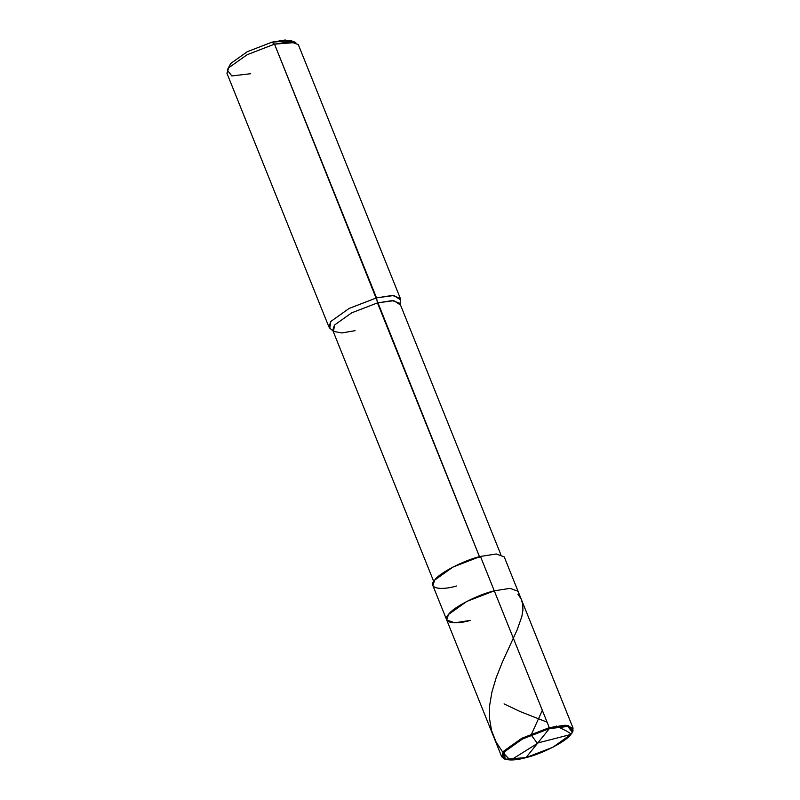 <?xml version="1.0" encoding="UTF-8"?>
<svg xmlns="http://www.w3.org/2000/svg" width="800" height="800" viewBox="0 0 800 800"><rect width="100%" height="100%" fill="white"/><g stroke="black" fill="none" stroke-linecap="round" stroke-linejoin="round"><path stroke-width="1.2" d="M549.32 728.64L526 757.61C509.06 762.54 497.23 759.34 504.48 751.79C508.77 745.01 533.43 732.28 549.32 728.64L522.45 739.01L504.48 751.79L505.11 759.22L526 757.61L549.32 728.64C566.26 723.7 578.09 726.91 570.84 734.46C566.55 741.24 541.89 753.97 526 757.61L552.87 747.24L570.84 734.46L572.3 732.21L567.82 726.44L549.32 728.64L549.29 727.65L549.32 728.64M505.11 759.22L504.17 758.86L503.53 751.28L521.86 738.24L549.29 727.65L521.86 738.24L503.53 751.28L501.71 756.78L504.66 759.03M572.49 731.76L573.06 728.09L565.09 725.21L549.29 727.65L494.28 590.82L466.85 601.4L448.52 614.44L446.7 619.94L448.52 614.44L466.85 601.4L494.28 590.82L549.29 727.65L568.16 725.41L572.73 731.3L572.3 732.21M494.28 590.82C478.06 594.53 452.9 607.52 448.52 614.44C441.12 622.15 453.19 625.41 470.47 620.38C453.19 625.41 441.12 622.15 448.52 614.44C452.9 607.52 478.06 594.53 494.28 590.82L510.08 588.37L518.05 591.25L510.08 588.37L494.28 590.82L480.45 556.43L494.28 590.82M292.89 41.84L285.19 40L271.94 42.18L274.52 44.14L479.74 557.32L377.46 302.9L351.68 312.84L334.45 325.1L333.56 331.38L341.78 332.95L355.09 330.68M501.71 756.78L446.7 619.94L454.67 622.82L470.47 620.38M446.7 619.94L432.87 585.56L434.7 580.06L453.03 567.01L480.45 556.43C464.24 560.15 439.07 573.14 434.7 580.06C427.3 587.76 439.37 591.03 456.65 586M433.71 581.44L332.74 330.27L334.45 325.1L351.68 312.84L377.46 302.9L392.32 300.6L399.81 303.31L500.79 554.48M333.56 331.38L329.81 328.19L330.76 321.5L349.09 308.46L376.52 297.88L349.09 308.46L330.76 321.5L328.94 327.01L226.94 73.27L228.76 67.77L247.09 54.73L274.52 44.14L247.09 54.73L228.76 67.77L227.27 70.06L231.84 75.95L250.71 73.71M227.27 70.06L230.76 63.44L247.26 51.71L271.94 42.18L247.26 51.71L230.76 63.44L228.94 67.55M480.45 556.43L496.26 553.99L504.23 556.87L573.06 728.09M399.99 304.68L393.79 300.65L377.46 302.9L376.52 297.88L393.89 295.49L400.48 299.78L399.99 304.68M400.3 298.32L392.33 295.44L376.52 297.88L274.52 44.14L290.32 41.7L298.29 44.58L400.3 298.32M295.83 42.5L274.52 44.14L271.94 42.18L291.13 40.71L295.83 42.5M537.78 742.97L570.84 734.46L570.99 733.89L566.98 731.25L556.58 726.05M547.07 722.15L520.26 711.6L504.05 703.9M537.89 743.12L510.98 760L509.69 759.66L503.52 753.13M502.81 752.25L496.08 742.02L491.57 730.58L489.46 718.27L489.67 705.32L491.93 692L496.21 677.58L502.64 661.47L517.14 629.91L521.82 616.57L522.93 610.12L522.67 603.79L520.98 598.69L517.86 594.14M537.31 743.27L531.17 734.91L542.32 710.34"/></g></svg>
